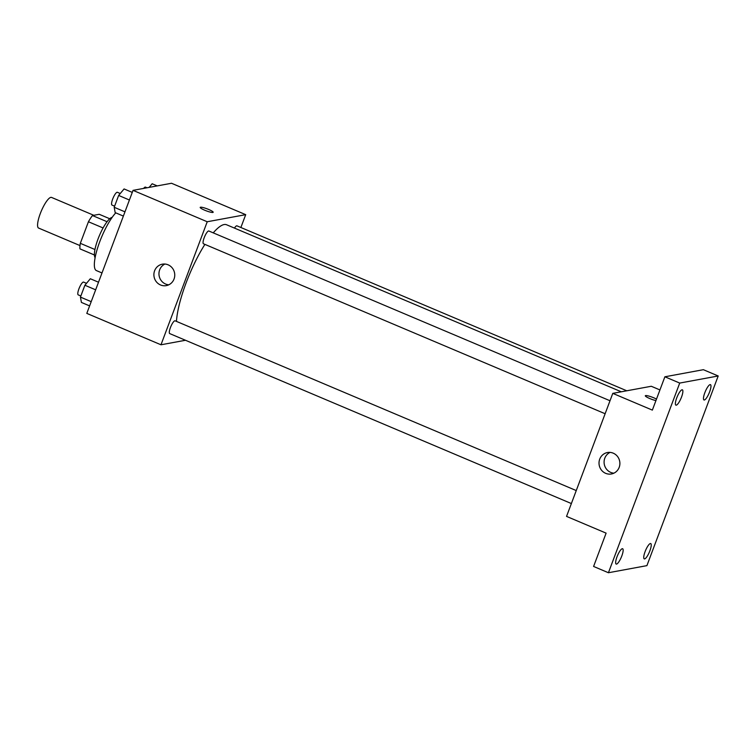 <?xml version="1.0" encoding="UTF-8"?>
<svg xmlns="http://www.w3.org/2000/svg" width="756" height="756" viewBox="0 0 756 756"><rect width="100%" height="100%" fill="white"/><g stroke="black" fill="none" stroke-linecap="round" stroke-linejoin="round"><path stroke-width="1.13" d="M93.801 215.299L51.559 197.429A16.632 4.139 112.9 0 0 41.268 211.132A16.632 4.139 112.9 0 0 38.594 228.066L80.004 245.587M94.944 249.518L80.325 243.328L88.433 221.754A21.47 5.339 112.9 0 1 92.478 215.545L99.225 214.298L109.752 218.749M80.325 243.328A21.47 5.339 112.9 0 0 79.956 248.866L94.415 254.98M95.105 257.701A22.179 5.519 -67.1 0 1 99.348 235.711A22.179 5.519 -67.1 0 1 112.181 217.35M103.099 227.962L88.433 221.754M107.078 221.725L92.478 215.545M115.753 212.861A33.273 8.278 112.9 0 0 98.252 245.946A33.273 8.278 112.9 0 0 96.409 270.591L101.994 272.954M185.485 340.266L160.981 344.783L86.798 313.39L133.037 190.361L171.517 183.264L245.709 214.657L240.88 227.499M621.309 391.797L226.602 224.768A59.658 14.846 112.9 0 0 213.249 232.867M204.895 244.386A59.658 14.846 112.9 0 0 176.46 321.394M160.981 344.783L207.229 221.754L245.709 214.657M610.007 400.756L208.883 231.015A6.927 1.72 112.9 0 0 204.593 236.732A6.927 1.72 112.9 0 0 203.477 243.782L605.131 413.74M626.771 390.786L236.968 225.846A6.927 1.72 112.9 0 0 234.464 228.104M571.375 503.553L169.722 333.594A6.927 1.72 -67.1 0 1 170.62 327.065A6.927 1.72 -67.1 0 1 174.834 320.809A6.927 1.72 -67.1 0 1 175.127 320.827L576.252 490.568M207.229 221.754L133.037 190.361M160.537 284.974A10.905 10.423 79.6 0 1 153.931 273.738A10.905 10.423 79.6 0 1 162.351 264.175A10.905 10.423 79.6 0 1 174.57 273.001A10.905 10.423 79.6 0 1 166.301 285.617A10.905 10.423 79.6 0 1 160.537 284.974M200.198 207.399A6.927 1.087 -159.4 0 1 200.501 207.22A6.927 1.087 -159.4 0 1 207.891 209.138A6.927 1.087 -159.4 0 1 213.173 212.275A6.927 1.087 -159.4 0 1 206.303 210.848A6.927 1.087 -159.4 0 1 200.198 207.39A6.927 1.087 -159.4 0 1 200.501 207.22A6.927 1.087 -159.4 0 1 207.881 209.138A6.927 1.087 -159.4 0 1 213.173 212.275M168.768 284.814A10.905 10.423 79.6 0 1 165.602 284.039A10.905 10.423 79.6 0 1 158.958 274.154A10.905 10.423 79.6 0 1 164.94 264.033M608.429 572.736L679.72 383.065L718.2 375.978L646.909 565.639L608.429 572.736L593.592 566.452L606.114 533.141L566.546 516.395L612.785 393.366L651.275 386.269L659.941 389.935M718.2 375.978L703.363 369.693L664.883 376.79L679.72 383.065M612.785 393.366L652.352 410.111L664.883 376.79M605.66 473.332A10.905 10.423 79.6 0 1 599.054 462.096A10.905 10.423 79.6 0 1 607.474 452.532A10.905 10.423 79.6 0 1 619.703 461.358A10.905 10.423 79.6 0 1 611.424 473.974A10.905 10.423 79.6 0 1 605.66 473.332M645.633 395.577A6.927 1.087 -159.4 0 1 656.491 399.102A6.927 1.087 -159.4 0 0 645.633 395.577A6.927 1.087 -159.4 0 0 645.322 395.747A6.927 1.087 -159.4 0 1 645.633 395.577M655.934 400.595A6.927 1.087 -159.4 0 1 648.865 398.147A6.927 1.087 -159.4 0 1 645.322 395.747M613.9 473.171A10.905 10.423 79.6 0 1 610.725 472.396A10.905 10.423 79.6 0 1 604.091 462.511A10.905 10.423 79.6 0 1 610.073 452.39M681.534 397.042A8.316 2.07 -67.1 0 1 675.892 405.15A8.316 2.07 -67.1 0 1 676.724 397.93A8.316 2.07 -67.1 0 1 682.375 389.831A8.316 2.07 -67.1 0 1 681.534 397.042M621.81 555.953A8.316 2.07 -67.1 0 1 616.159 564.061A8.316 2.07 -67.1 0 1 617 556.841A8.316 2.07 -67.1 0 1 622.642 548.743A8.316 2.07 -67.1 0 1 621.81 555.953M649.895 550.774A8.316 2.07 -67.1 0 1 644.254 558.882A8.316 2.07 -67.1 0 1 645.085 551.663A8.316 2.07 -67.1 0 1 650.736 543.564A8.316 2.07 -67.1 0 1 649.895 550.774M709.629 391.863A8.316 2.07 -67.1 0 1 703.987 399.971A8.316 2.07 -67.1 0 1 704.819 392.751A8.316 2.07 -67.1 0 1 710.47 384.653A8.316 2.07 -67.1 0 1 709.629 391.863M89.614 305.896L81.421 302.428L80.438 297.099L84.889 285.258L90.323 278.747L98.516 282.215M91.202 301.653L80.438 297.099M95.653 289.813L84.889 285.258M86.496 283.33L83.623 282.111A6.927 1.72 112.9 0 0 79.333 287.819A6.927 1.72 112.9 0 0 78.227 294.878L80.854 295.993M123.37 216.084L115.177 212.616L114.194 207.286L118.645 195.445L124.079 188.943L132.272 192.402M124.967 211.841L114.194 207.286M129.418 200.009L118.645 195.445M120.261 193.517L117.378 192.298A6.927 1.72 112.9 0 0 113.098 198.015A6.927 1.72 112.9 0 0 111.982 205.065L114.61 206.18M149.14 187.393L152.164 183.765L157.229 185.9M147.023 187.781L145.473 187.119A6.927 1.72 112.9 0 0 143.649 188.405"/></g></svg>
